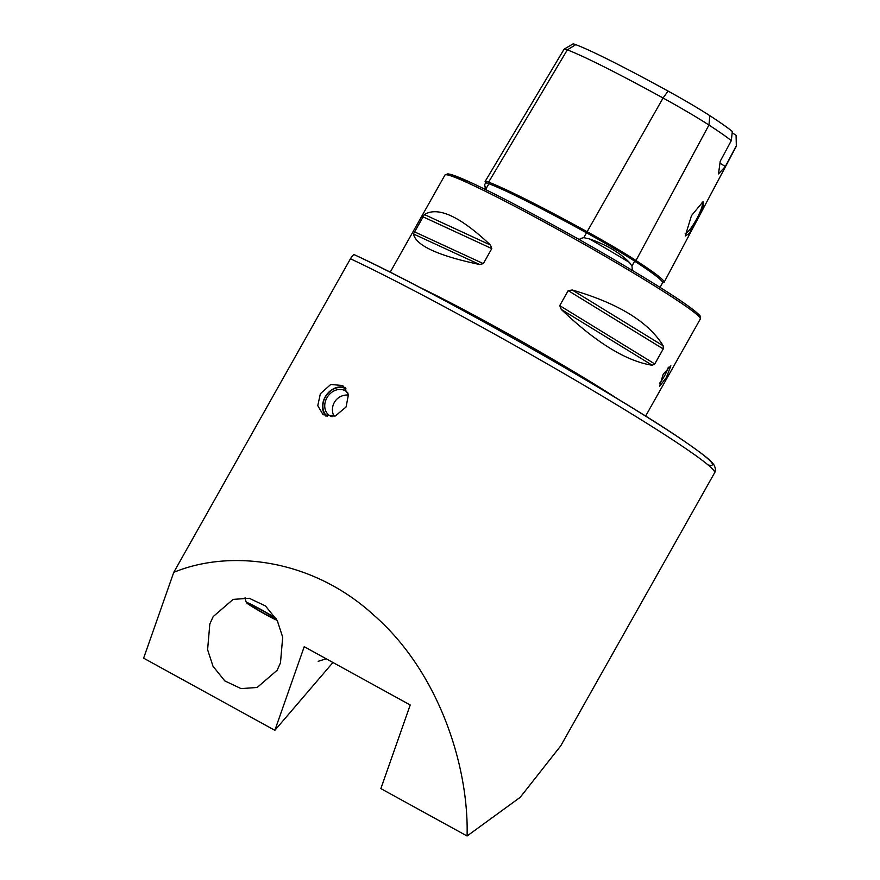 <?xml version="1.0" encoding="UTF-8"?>
<svg xmlns="http://www.w3.org/2000/svg" width="880" height="880" viewBox="0 0 880 880"><rect width="100%" height="100%" fill="white"/><g stroke="black" fill="none" stroke-linecap="round" stroke-linejoin="round"><path stroke-width="1.32" d="M575.773 44.66A136.213 7.469 29.4 0 1 668.063 91.069L663.058 98.01A141.295 7.744 29.4 0 0 567.325 49.885A56.397 3.091 -150.6 0 0 564.157 49.148L572.88 44A51.326 2.816 -150.6 0 1 575.773 44.66L567.325 49.885L488.598 182.16A1.177 1.1 -69.5 0 1 488.939 183.755L486.079 188.551L484.517 184.943L485.551 183.04A59.125 3.245 -150.6 0 1 488.939 183.755A144.023 7.898 29.4 0 1 586.52 232.815L583.759 237.666L589.424 238.92C606.518 244.816 619.883 252.692 629.508 262.537L631.983 266.068L632.258 269.214L631.389 270.171M486.079 188.551L486.079 189.816M564.157 49.148A56.397 3.091 -150.6 0 0 564.091 49.214L485.133 181.445A60.269 3.3 -150.6 0 1 488.598 182.16A145.167 7.964 29.4 0 1 586.949 231.616A60.269 3.3 29.4 0 1 635.987 260.491A145.167 7.964 29.4 0 1 664.114 282.293A145.167 7.964 29.4 0 1 662.651 282.612M574.222 236.742A144.254 7.909 29.4 0 1 579.986 239.899L580.206 238.557L583.759 237.666M346.082 406.956L348.392 394.856L342.727 385.539L330.77 384.461L320.364 393.734L317.768 405.636L323.092 414.733L335.313 415.998L346.082 406.956M209.814 624.008L213.147 616.627L233.123 599.39L249.227 598.268L265.496 605.979L277.288 620.62L282.689 637.197L280.478 662.86L277.145 670.252L257.169 687.478L241.065 688.6L224.796 680.9L213.004 666.248L207.603 649.682L209.814 624.008M668.327 367.191A11.726 2.189 -61.2 0 1 664.29 376.288A11.726 2.189 -61.2 0 1 659.472 383.35M666.413 377.443L670.868 365.772L663.212 374.198L659.56 386.32L666.413 377.443M696.52 220.748L703.241 206.866L703.043 201.674L691.471 215.622L685.256 236.016L689.227 233.464L696.52 220.748M685.19 233.64A17.886 3.333 118.8 0 0 695.882 220.363A17.886 3.333 118.8 0 0 702.064 202.213A17.886 3.333 118.8 0 0 701.998 202.18M424.402 214.533C438.086 206.206 460.119 216.392 490.501 245.069L491.788 248.6L483.329 263.615L479.556 264.495C437.976 255.695 415.943 245.52 413.446 233.959L424.402 214.533L490.501 245.069M350.449 258.764L173.756 572.352C228.657 549.582 311.322 557.59 374.352 615.637C438.482 671.891 468.963 765.567 467.082 836L520.201 797.324L560.758 745.822L714.604 472.791A234.509 12.859 29.4 0 0 580.756 383.361A234.509 12.859 29.4 0 0 350.449 258.764C352.539 255.442 353.859 254.122 354.42 254.771L354.299 254.694C432.52 290.543 619.3 396.121 684.596 441.408C707.179 457.083 712.041 461.626 714.329 465.553C715.671 468.721 715.77 471.13 714.604 472.791M173.756 572.352L143.627 658.163L274.868 730.312L332.948 662.497M274.868 730.312L304.216 646.701L410.212 704.979L380.864 788.601L467.082 836M572.242 290.004C618.288 303.358 648.604 321.959 663.179 345.818L663.234 348.931L654.775 363.946L652.223 365.244C626.45 361.262 596.145 342.661 561.286 309.441L559.735 305.624L568.194 290.609L572.242 290.004L663.179 345.818M736.076 135.311L736.329 145.772A141.295 7.744 29.4 0 1 736.373 146.025L736.252 135.883A136.213 7.469 29.4 0 0 736.076 135.311A23.452 1.287 29.4 0 1 732.171 132.715M668.063 91.069A51.326 2.816 29.4 0 1 709.819 115.665A136.213 7.469 29.4 0 1 732.336 131.505L731.302 140.657L720.214 161.26L718.509 173.888L725.351 166.485A23.452 1.287 29.4 0 1 719.895 163.13M709.819 115.665L708.95 125.037L635.987 260.491A1.177 0.891 -57 0 0 634.645 261.129A59.125 3.245 29.4 0 0 586.52 232.815L663.058 98.01A56.397 3.091 29.4 0 1 708.95 125.037A141.295 7.744 29.4 0 1 731.302 140.657M736.373 146.025A141.295 7.744 29.4 0 1 736.318 146.256L664.114 282.293M736.329 145.772L725.351 166.485M485.133 181.445A60.269 3.3 -150.6 0 0 485.661 182.424M275.187 618.409A14.652 0.803 29.4 0 1 275.737 618.959A14.652 0.803 29.4 0 1 265.001 613.866A14.652 0.803 29.4 0 1 250.745 605.231A14.652 0.803 29.4 0 1 250.239 604.593A14.652 0.803 29.4 0 1 261.624 610.148A14.652 0.803 29.4 0 1 275.187 618.409M277.178 620.411A19.052 1.045 29.4 0 1 267.817 615.681A19.052 1.045 29.4 0 1 246.367 602.536A19.052 1.045 29.4 0 1 258.115 607.948A19.052 1.045 29.4 0 1 276.078 618.442M327.338 416.526A16.764 13.761 123.9 0 1 325.138 414.073A16.764 13.761 123.9 0 1 327.426 394.02A16.764 13.761 123.9 0 1 346.016 388.817M325.875 416.119A17.589 14.432 123.9 0 1 324.918 414.865A17.589 14.432 123.9 0 1 326.601 394.746A17.589 14.432 123.9 0 1 345.07 387.596M332.09 416.724A14.652 12.023 123.9 0 1 329.45 415.47A14.652 12.023 123.9 0 1 326.711 412.72A14.652 12.023 123.9 0 1 329.098 394.735A14.652 12.023 123.9 0 1 345.818 391.149A14.652 12.023 123.9 0 1 348.04 393.195M485.254 189.409L485.133 187.154A105.787 5.797 29.4 0 1 485.386 186.615M589.424 238.92A105.787 5.797 29.4 0 1 629.508 262.537M390.203 272.217L444.961 175.043A146.575 8.041 29.4 0 1 552.695 226.688A146.575 8.041 29.4 0 1 700.348 318.945L645.59 416.119M447.326 174.867A144.815 7.942 29.4 0 1 553.762 225.379M418.594 286.814A146.575 8.041 29.4 0 1 496.089 327.162A146.575 8.041 29.4 0 1 618.398 399.399M354.42 254.771A228.657 12.54 29.4 0 1 596.145 386.056A228.657 12.54 29.4 0 1 708.103 464.97M631.983 266.068L634.623 261.151A1.177 0.891 -57 0 0 634.623 261.151A144.023 7.898 29.4 0 1 662.53 282.777L660.077 287.408M444.961 175.043L447.821 173.822L451.759 174.68L472.439 183.271C493.218 192.995 520.333 207.031 553.784 225.39A144.815 7.942 29.4 0 1 699.27 316.822M491.788 248.6L422.697 216.678M483.329 263.615L414.238 231.704M479.556 264.495L413.446 233.959M663.234 348.931L568.194 290.609M654.775 363.946L559.735 305.624M652.223 365.244L561.286 309.441M486.211 182.919L485.617 182.259L485.551 183.04M553.784 225.39C606.87 254.518 663.509 288.409 686.774 304.986C705.683 318.978 699.424 316.173 700.348 318.945M485.133 187.154L484.517 184.943M245.058 597.773A29.315 29.315 0 0 0 246.367 602.536M326.238 658.801L318.197 661.298M348.425 395.076A14.652 14.652 0 0 0 334.059 416.372"/></g></svg>
